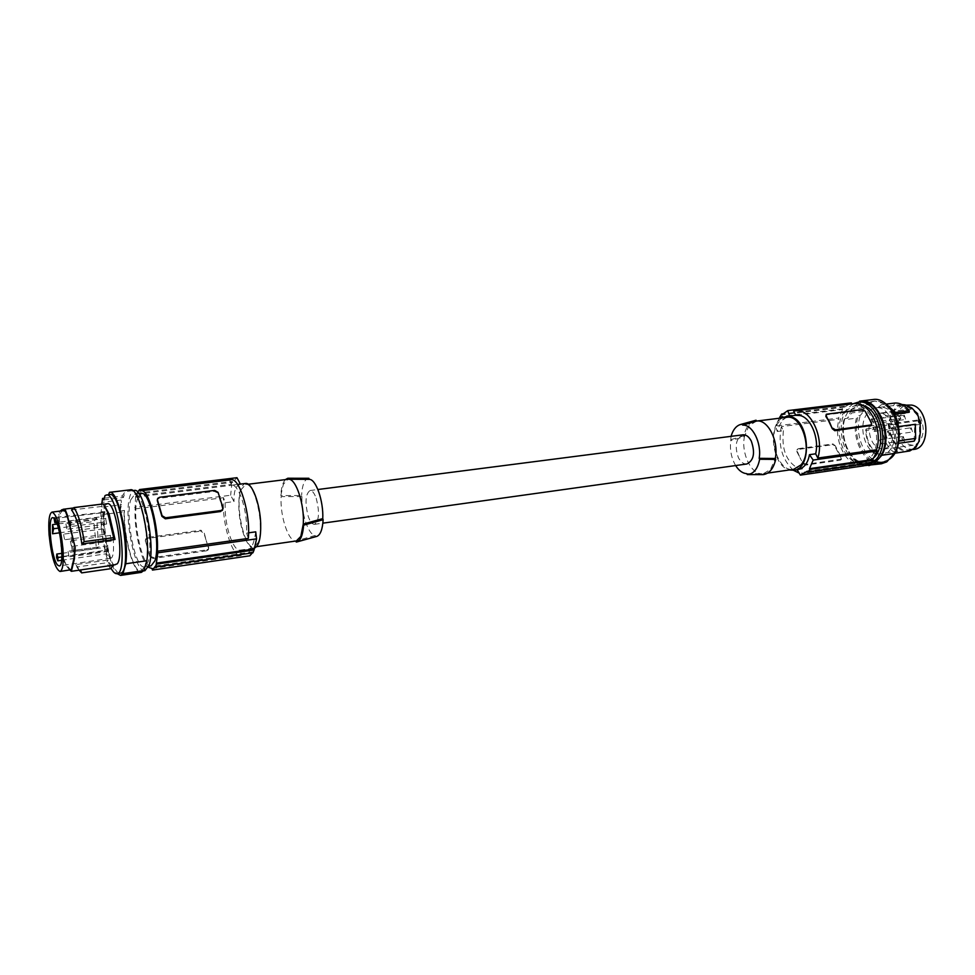<?xml version="1.0" encoding="UTF-8"?>
<svg xmlns="http://www.w3.org/2000/svg" width="975" height="975" viewBox="0 0 975 975"><rect width="100%" height="100%" fill="white"/><g stroke="black" fill="none" stroke-linecap="round" stroke-linejoin="round"><path stroke-width="0.73" stroke-dasharray="4.88 3.66" d="M151.076 565.829C142.131 568.547 131.588 516.738 137.365 499.176L141.412 493.557M130.687 500.004L134.672 494.386C143.398 491.242 154.233 545.147 148.09 561.856L144.349 566.816C135.525 569.51 125.007 517.591 130.687 500.004M144.922 570.704C135.159 573.653 123.557 516.531 129.724 496.872C130.821 492.887 132.308 490.754 134.197 490.474M104.301 498.201L122.167 495.995L125.178 491.705L130.455 490.925C140.022 487.439 152.015 547.06 145.324 565.671L141.192 571.253C133.575 573.361 123.411 535.799 124.459 510.425L120.047 510.985L121.095 500.041L101.571 502.466M120.047 510.985L121.534 504.709L121.095 500.041M108.201 513.862L103.655 514.434L104.325 511.424L100.973 511.851L102.022 507.158L121.534 504.709M102.022 507.158L101.729 504.124M108.981 513.752L124.118 511.826L124.459 510.425M103.655 514.434C103.423 536.287 110.273 566.768 117.085 573.629M109.748 494.593L108.542 494.739M104.325 511.424C102.911 535.97 112.893 575.311 120.254 573.166M108.42 495.19L105.02 495.605M100.973 511.851C100.108 529.705 104.995 557.237 111.028 568.193M115.598 564.964C107.652 567.45 98.755 514.093 105.58 505.148L107.421 503.734M69.749 570.095L65.849 565.195L61.937 556.469L58.939 522.356L58.707 514.252L60.048 511.095M96.635 517.92L69.993 521.345L72.101 550.643L98.682 546.987L96.635 517.92L93.868 521.552L70.882 524.526L73.442 551.545L72.101 550.643M113.161 565.183L112.6 565.403C111.223 565.524 109.736 563.733 108.152 560.04L75.806 564.622C77.305 568.364 78.695 570.18 79.962 570.082M71.151 569.888L69.749 568.888L69.883 570.07M63.363 510.681L61.852 511.192L59.061 515.446L60.962 544.903L62.156 555.738L65.886 564.074L69.749 568.888M62.156 555.738L61.937 556.469M59.061 515.446L58.707 514.252M148.298 567.267C141.107 561.247 134.062 529.803 135.086 508.962L135.623 496.226L137.585 492.07M225.14 502.747L225.201 510.595C226.029 530.095 233.768 551.058 240.033 550.144L241.678 555.384L241.069 555.531C232.16 557.81 221.41 521.71 223.543 497.689L225.14 502.747L234 501.601L230.648 495.251L134.66 507.439M152.002 568.474L241.678 555.384M240.033 550.144L249.003 548.852L249.832 555.799M206.907 549.876L208.54 549.035L208.699 547.597L206.2 540.601L208.504 548.145L208.248 549.851L206.566 550.814L206.907 549.876L153.343 557.529L149.821 555.969L147.469 548.815L145.446 540.589L145.75 538.724L147.615 537.493L200.935 530.217L200.606 531.168L203.921 533.081L206.2 540.601L204.116 532.521L200.935 530.217M135.086 508.962L223.543 497.689M206.566 550.814L153.051 558.48L149.662 556.518L145.446 540.589M145.287 541.137L145.507 539.541L147.335 538.456L200.606 531.168M248.32 538.395L246.638 533.106L246.602 525.038C245.822 504.928 237.705 483.746 231.587 485.209L229.783 480.127L230.941 479.785M231.404 485.233L240.386 484.112M140.083 491.095L229.783 480.127M135.878 497.153L231.697 485.282L230.648 495.251M231.697 485.282L231.185 484.404L232.233 481.479L232.745 482.345L236.974 477.701M240.398 484.124C235.816 485.367 233.695 491.193 234 501.601M135.623 496.226L231.185 484.404M136.439 493.24L232.233 481.479M136.707 494.167L232.745 482.345M222.739 509.438L217.888 492.984L214.305 491.424L159.291 498.31L157.414 499.31M246.638 533.106L248.576 532.837M254.317 548.096L254.122 548.121C247.711 549.571 239.667 528.487 238.887 508.792C238.424 493.606 240.63 485.16 245.481 483.478M252.354 552.886L252.878 551.826L252.952 552.801M255.718 531.838C254.17 542.405 251.989 548.072 249.186 548.84L249.003 548.852M155.537 565.975L252.878 551.826M258.156 542.514L253.963 547.048C244.493 549.668 234.67 505.062 241.178 489.608L245.615 484.563C255.011 481.65 265.066 527.707 258.156 542.514M285.37 479.627C282.799 482.43 281.275 487.744 280.776 495.568L283.359 484.307L288.113 479.286L295.242 479.286M301.933 496.567L281.117 496.592C279.886 515.86 288.405 541.783 295.913 540.979L315.157 535.458C308.429 535.068 301.19 513.496 301.933 496.567L301.58 495.519L280.776 495.568M296.266 542.039L316.546 536.457M315.534 536.53L315.157 535.458M308.868 478.286C304.639 478.944 302.201 484.697 301.58 495.519M316.205 498.274C319.715 512.082 319.154 520.76 314.523 524.331C312.256 524.392 310.16 521.771 308.258 516.445C304.785 502.734 305.37 494.093 310.013 490.523C312.232 490.449 314.303 493.033 316.205 498.274M746.85 463.99C743.547 464.234 740.72 462.113 738.38 457.604C734.419 445.88 735.942 438.287 742.95 434.813M735.638 465.562C731.348 458.116 729.714 449.841 730.75 440.712L731.055 436.349M756.49 421.078L748.885 425.807L744.437 436.629L744.023 435.776C745.777 427.586 749.3 422.516 754.577 420.566M744.023 435.776L730.324 439.822M786.63 417.337L778.915 422.041C766.716 435.788 778.013 472.68 793.589 469.353M746.899 473.667L763.486 473.679L770.579 469.353L775.259 458.494M782.413 417.861C767.313 425.466 772.395 465.77 788.958 469.816L789.409 469.95M795.783 415.289L789.616 416.057C784.095 417.3 779.988 422.443 777.294 431.486L775.503 426.063L838.524 418.056L839.146 419.226L781.328 426.599L783.412 430.694L777.294 431.486M783.412 430.694C781.365 449.329 786.386 461.906 798.464 468.451L802.864 468.914L805.009 473.131L798.891 472.985M793.418 470.279C781.913 459.542 777.892 444.99 781.328 426.599M851.858 403.894L793.65 411.17M779.257 418.251L775.503 426.063M779.878 417.337L842.632 409.549L842.254 408.842L844.374 406.307L844.752 407.014L781.913 414.753M844.374 406.307L782.767 413.875M842.254 408.842L779.659 416.581M870.943 425.514L871.126 423.638L868.311 417.117L864.642 411.633L861.608 410.402L826.398 414.802L827.129 413.924M825.715 415.07L826.398 414.802M853.954 403.638L851.931 404.04M796.721 469.804L802.864 468.914M863.838 465.831L863.192 464.624L805.009 473.131M841.644 459.091L806.337 464.295L805.63 465.124L840.304 460.163L841.644 459.091L841.486 457.641L835.295 445.831L832.248 444.771L797.66 449.499L796.831 451.547L799.878 457.531L797.233 451.059L798.354 448.658L797.66 449.499M798.354 448.658L832.955 443.942L835.295 445.831M806.337 464.295L803.351 463.064L799.878 457.531L802.949 463.539L805.63 465.124M863.192 464.624L862.144 464.831C846.69 467.915 832.565 439.347 839.146 419.226M840.962 459.871L841.072 458.116L834.88 446.318M870.955 462.735L870.565 462.004L869.468 462.954M842.632 409.549L838.524 418.056M844.752 407.014L851.309 402.87M845.093 411.158C830.968 426.416 843.753 466.428 861.778 462.65L870.224 457.799C884.91 443.089 872.064 402.078 854.185 405.832L845.093 411.158M870.565 462.004L807.349 471.193M863.021 405.637L858.341 405.32L849.225 410.646C835.063 425.892 847.86 465.831 865.922 462.053L874.307 457.299M853.308 403.711L847.982 408.074C832.455 424.625 845.886 468.366 865.788 465.173M860.316 401.968L858.646 402.273L861.376 401.944L854.478 405.856L866.324 404.393L863.423 407.794L863.521 411.462L860.413 415.387L858.402 415.643L856.403 418.165C850.797 439.311 865.605 466.891 881.412 463.783M861.376 401.944L856.879 406.831L854.478 405.856M859.658 401.176L872.247 399.64L870.066 402.005L872.101 401.749L868.737 405.368L856.879 406.831M868.737 405.368L866.324 404.393M870.066 402.005L872.991 401.31C898.341 396.508 906.848 460.078 881.12 462.053C865.142 465.258 850.87 435.545 858.402 415.643M872.101 401.749L875.026 401.054L886.482 404.54M888.908 459.53L883.143 461.76C867.153 464.965 852.869 435.277 860.413 415.387M891.979 446.903C900.242 432.023 888.92 405.125 875.733 407.806C871.358 408.476 867.933 411.316 865.447 416.325C857.5 431.316 868.701 457.799 882.046 455.069C886.202 454.387 889.505 451.669 891.979 446.903M902.009 404.54L899.547 405.088L894.757 408.781L891.759 412.973L888.176 424.028L889.578 432.997L893.246 441.212L897.536 447.622L902.947 451.108L907.798 451.376M894.404 414.156L893.417 414.29C889.334 409.159 884.788 406.831 879.767 407.306L895.501 405.332C900.559 404.857 905.129 407.172 909.224 412.254M898.572 443.308L895.013 443.808L895.562 427.16L914.769 424.6L914.172 441.127M919.608 431.998L919.425 423.077L916.975 414.911L911.576 408.939L905.153 405.917L901.595 405.673L895.208 409.658L891.028 416.057L888.932 424.198L890.26 432.766L893.758 440.615L897.865 446.733L903.033 450.06L909.565 449.889L915.403 446.367L918.572 440.139L919.608 431.998L920.339 432.193M916.975 414.911L917.572 414.278M905.153 405.917L905.178 404.844M895.208 409.658L894.757 408.781M888.932 424.198L888.176 424.028M903.033 450.06L902.947 451.108M915.927 447.257L915.403 446.367M913.928 449.402L909.602 449.122C892.32 445.563 890.797 405.953 907.981 404.869M898.292 424.052C899.072 415.46 902.411 410.463 908.334 409.061C917.597 409.732 922.582 416.825 923.313 430.353C922.46 439.006 919.084 443.978 913.173 445.27C903.935 444.442 898.974 437.373 898.292 424.052M869.176 426.026L897.122 422.602L899.218 415.435L871.114 419.347L875.465 414.338L909.078 409.207L880.425 413.107C885.19 413.741 888.908 417.227 891.552 423.564L920.242 419.701L921.363 423.406L892.673 427.306L893.271 434.35C892.491 442.93 889.224 447.854 883.496 449.109C874.538 448.268 869.712 441.236 869.005 428.013L869.176 426.026L872.601 422.102L900.851 418.421L897.122 422.602M899.218 415.435L900.851 418.421M871.114 419.347L872.601 422.102M887.396 431.279L888.091 430.889L889.358 434.862L888.676 435.24L887.396 431.279M879.584 440.042L880.254 439.676L881.51 443.625L880.852 443.991L879.584 440.042M872.808 427.477L873.478 427.099L874.721 431.023L874.051 431.401L872.808 427.477M880.535 418.653L881.229 418.263L882.473 422.212L881.79 422.602L880.535 418.653M892.673 427.306L890.699 428.317L889.59 424.576L891.552 423.564M880.425 413.107L876.952 417.093L875.465 414.338M910.516 428.171L911.198 427.781L912.478 431.718L911.783 432.096L910.516 428.171M902.594 436.885L903.277 436.508L904.532 440.42L903.874 440.798L902.594 436.885M895.781 424.442L896.464 424.064L897.707 427.952L897.024 428.33L895.781 424.442M903.618 415.667L904.312 415.277L905.556 419.189L904.861 419.579L903.618 415.667M920.242 419.701L918.048 420.822L919.169 424.515L921.363 423.406M918.048 420.822L889.59 424.576M919.169 424.515L890.699 428.317M903.63 410.475L905.287 413.461L909.078 409.207M876.952 417.093L905.287 413.461M899.011 440.749L895.013 443.808M898.584 440.81L898.231 426.587L895.562 427.16M893.405 405.807L894.977 403.028M886.019 404.138L881.363 404.71L888.688 406.417M877.671 407.769L881.363 404.71M894.136 413.668L893.417 414.29M878.682 453.899C870.833 449.621 866.629 441.309 866.105 428.976L865.629 430.548C866.604 442.394 870.809 450.682 878.268 455.435L878.682 453.899L897.682 451.193L895.135 453.022L878.268 455.435M895.135 453.022C887.628 448.317 883.387 440.078 882.436 428.305L865.629 430.548M882.436 428.305L885.02 426.465L866.105 428.976M897.682 451.193C889.761 446.952 885.544 438.713 885.02 426.465M864.63 465.599C850.273 463.978 839.061 438.787 843.923 419.762L856.403 418.165M863.521 411.462L851.699 412.949L847.555 418.238L844.85 418.58L843.923 419.762M844.85 418.58C838.439 439.25 852.954 467.89 868.701 464.758M863.423 407.794L851.589 409.268L851.699 412.949M851.589 409.268L847.555 418.238M763.254 474.63L761.731 473.765C750.726 473.838 741.073 452.814 744.437 436.629L730.75 440.712M71.541 509.962L104.727 506.098M124.118 511.826C123.557 537.981 133.758 574.433 141.363 572.362M122.167 495.995L123.459 497.469L125.178 491.705M61.608 560.284L106.433 553.739L108.859 557.554L110.492 558.248C116.805 558.675 112.442 516.64 105.678 512.131L55.136 517.372L54.039 518.188M53.796 518.602L102.789 512.753L101.29 518.712L57.147 524.062M59.524 532.813L101.12 527.048L105.129 550.351L56.562 557.395M102.789 512.753L103.801 516.433L56.562 522.515M103.801 516.433L104.995 511.692M55.941 517.579L55.417 520.077M107.579 546.171L108.603 551.375L107.579 546.171M110.309 535.787L111.345 541.04L110.309 535.787M105.666 518.822L106.689 524.026L105.666 518.822M102.984 529.315L104.008 534.471L102.984 529.315M106.433 553.739L106.702 550.753L105.385 547.365L105.129 550.351M101.12 527.048L102.302 522.393L101.29 518.712M61.9 553.349L105.385 547.365M61.864 556.969L106.702 550.753M65.922 523.953L66.934 529.23L65.922 523.953M63.594 534.519L64.594 539.748L63.594 534.519M68.018 551.606L69.03 556.883L68.018 551.606M70.395 541.149L71.419 546.463L70.395 541.149M102.302 522.393L58.39 528.109M110.626 568.705L106.287 562.819L108.152 560.04M75.806 564.622L77.573 566.914L106.287 562.819M79.133 570.192L77.573 566.914M69.993 521.345L70.882 524.526M73.442 551.545L96.391 548.389L93.868 521.552M96.391 548.389L98.682 546.987M103.252 503.929L104.471 505.83M130.321 489.816L109.212 492.387M129.651 491.156L130.041 489.864M103.825 499.895L123.459 497.469M65.886 564.074L65.849 565.195M59.292 523.173L58.939 522.356M147.335 538.456L147.615 537.493M153.343 557.529L153.051 558.48M214.305 491.424L214.658 490.401M159.291 498.31L159.595 497.274M862.363 409.524L861.608 410.402M832.955 443.942L832.248 444.771M841.011 459.335L840.304 460.163M918.572 440.139L919.242 440.737M919.425 423.077L920.144 422.833M911.576 408.939L911.905 408.013M899.779 406.136L899.547 405.088M891.028 416.057L890.382 415.484M890.26 432.766L889.578 432.997M897.865 446.733L897.536 447.622M909.565 449.889L909.797 450.95M134.672 494.386L139.047 493.837M141.192 571.253L143.593 570.899M152.015 568.535L241.069 555.531M145.507 539.541L145.75 538.724M208.248 549.851L208.54 549.035M157.462 499.237L157.718 498.359M231.587 485.209L237.608 484.453M253.963 547.048L256.571 546.67M314.523 524.331L322.871 523.161M862.144 464.831L803.985 473.326M796.953 449.816L797.599 449.024M865.922 462.053L861.778 462.65M881.12 462.053L883.143 461.76M872.991 401.31L875.026 401.054M901.461 404.601L895.501 405.332M879.767 407.306L875.733 407.806M901.595 405.673L906.104 405.1M907.006 409.244L908.334 409.061M888.091 430.889L911.198 427.781M880.254 439.676L903.277 436.508M873.478 427.099L896.464 424.064M881.229 418.263L904.312 415.277M746.728 473.667L761.731 473.765M883.496 449.109L913.173 445.27M881.79 422.602L904.861 419.579M874.051 431.401L897.024 428.33M894.782 453.241L882.046 455.069M858.341 405.32L854.185 405.832M888.676 435.24L911.783 432.096M310.013 490.523L317.887 489.511M130.455 490.925L132.844 490.632M907.64 450.304L913.148 449.512M880.852 443.991L903.874 440.798M245.615 484.563L248.211 484.234M767.666 473.082L763.486 473.679M73.564 507.963L103.484 504.221M249.186 548.84L254.122 548.121M144.349 566.816L148.736 566.17M55.136 517.372L52.784 517.652M106.689 524.026L66.934 529.23M104.008 534.471L64.594 539.748M108.603 551.375L69.03 556.883M111.345 541.04L71.419 546.463M103.265 528.889L63.838 534.105M107.847 545.768L68.262 551.204M110.589 535.372L70.651 540.735M110.492 558.248L59.243 565.939M105.946 518.383L66.178 523.526"/><path stroke-width="1.46" d="M139.047 493.837L141.412 493.557C150.26 490.401 161.119 544.196 154.867 560.881L151.076 565.829L148.736 566.17M132.844 490.632L134.197 490.474C143.825 486.976 155.842 546.524 149.09 565.134L144.922 570.704L143.593 570.899M101.729 504.124L102.57 498.408L103.825 499.895L105.02 495.605L106.336 495.008C117.938 491.315 129.029 574.275 116.854 573.666C115.038 573.861 113.088 572.033 111.028 568.193M108.981 513.752L108.201 513.862M117.085 573.629L120.583 575.408L122.96 573.617L125.763 563.769C129.382 539.553 117.768 489.316 109.468 492.351L108.542 494.739M116.854 573.666L120.254 573.166C132.502 573.763 121.424 490.888 109.748 494.593L106.336 495.008M103.484 504.221L107.421 503.734C115.355 500.894 124.398 556.116 117.207 563.842L113.076 565.329M52.065 512.094C49.189 513.435 48.202 521.052 49.103 534.922C51.468 556.64 55.1 568.827 60.011 571.484C62.839 570.253 63.814 562.721 62.961 548.913C60.572 526.914 56.94 514.654 52.065 512.094L63.363 510.681L65.386 511.339L67.263 516.202L75.185 547.633L74.392 558.907L71.37 571.313L113.161 565.183L110.626 568.705L81.668 572.886L80.474 569.875M69.883 570.07L71.37 571.313M60.048 511.095L63.217 509.255L73.564 507.963M74.782 547.292L74.039 558.041L71.297 569.692L60.011 571.484M65.386 511.339L65.337 509.937L63.217 509.255M65.337 509.937L67.299 515.032L75.185 547.633M69.042 524.855L69.164 524.087M72.418 567.243L72.138 566M54.1 518.249L52.784 517.652C47.044 517.14 51.492 559.638 57.744 565.195L59.243 565.939C64.996 566.499 60.328 523.014 54.1 518.249M148.298 567.267L152.002 568.474L152.453 570.07L155.537 565.975L155.817 566.95L157.828 552.825L157.365 551.228C158.937 526.451 148.529 488.365 141.07 490.766L140.083 491.095L139.632 489.548L236.974 477.701L240.386 484.112M137.585 492.07L139.632 489.548M152.453 570.07L249.832 555.799L252.354 552.886M157.365 551.228L248.32 538.395C250.758 514.178 239.643 477.287 230.941 479.785L141.07 490.766M222.739 509.438L220.582 511.534L165.299 518.81L161.911 516.348L157.316 500.602L157.718 498.359L159.595 497.274L214.658 490.401L218.095 492.387L222.922 507.817L222.666 509.547L220.935 510.522L165.616 517.786L162.094 515.751L157.487 500.004M157.414 499.31L157.316 500.602M248.576 532.837L255.718 531.838L256.583 538.846L254.073 549.973L156.719 564.086M157.828 552.825L256.583 538.846M237.608 484.453L245.481 483.478C251.733 482.003 259.935 503.076 260.678 523.124C261.044 537.968 258.936 546.293 254.317 548.096M155.817 566.95L252.952 552.801L254.073 549.973M156.439 563.111L254 549.01M295.242 479.286L309.294 479.347C315.961 479.066 323.639 501.199 322.762 518.615L303.262 524.099L300.836 536.421L296.363 540.942L256.571 546.67M322.762 518.615L323.139 519.699L303.627 525.159L303.262 524.099C304.639 504.892 296.132 478.883 288.795 479.261L287.796 478.25L285.37 479.627M287.796 478.25L308.868 478.286L309.233 479.347M316.546 536.457L316.948 536.347C320.482 534.812 322.542 529.267 323.139 519.699M295.925 541.003L296.266 542.039L297.204 541.844C300.739 540.333 302.872 534.775 303.627 525.159M317.887 489.511L742.95 434.813C746.18 434.594 748.971 436.69 751.311 441.114C755.308 452.875 753.821 460.505 746.85 463.99L322.871 523.161M759.647 459.262L759.184 458.335C761.828 443.04 752.395 424.296 742.694 425.112L742.255 424.21L756.052 420.213L756.49 421.078C767.752 418.897 779.098 441.2 775.259 458.494L775.71 459.383L759.647 459.262C757.709 468.926 753.602 474.033 747.338 474.581L746.728 473.667C742.56 473.338 738.867 470.633 735.638 465.562M731.055 436.349C732.859 430.048 735.893 426.136 740.135 424.612L742.255 424.21M740.732 424.442L756.052 420.213M767.666 473.082L793.589 469.353L800.804 465.038C813.455 451.754 802.108 413.997 786.63 417.337L756.49 421.078L742.694 425.112M789.409 469.95L793.735 470.242C812.455 469.194 809.701 420.371 790.628 416.739L786.533 416.435L782.413 417.861M817.842 458.055L815.648 453.814C819.427 438.47 810.993 417.836 800.195 415.557L795.783 415.289L793.65 411.17L795.612 410.768C810.31 407.818 824.509 437.495 817.842 458.055L876.488 449.792C883.472 429.609 869.091 400.664 853.954 403.638L795.612 410.768M798.891 472.985L793.418 470.279M789.616 416.057L787.776 410.609L851.309 402.87L851.858 403.894M787.776 410.609L781.913 414.753L781.694 414.009L779.257 418.251M782.767 413.875L781.694 414.009M870.943 425.514L834.771 430.706L832.309 428.72L829.518 422.077L825.886 416.508L826.239 414.436M832.735 428.208L835.514 429.829L871.479 424.905L871.565 423.138L865.081 411.121L862.363 409.524L826.41 414.241L826.312 415.984L832.309 428.72M876.488 449.792L877.147 450.998L813.187 460.054L809.482 468.683L810.03 469.414L807.885 471.924L870.955 462.735L873.173 460.261L810.03 469.414M815.648 453.814L809.457 454.679L813.187 460.054M809.457 454.679C807.873 463.466 803.766 468.487 797.148 469.755L800.39 475.13L807.349 471.193L807.885 471.924M869.468 462.954L863.838 465.831L800.39 475.13M877.147 450.998L872.783 459.53L873.173 460.261M872.783 459.53L809.482 468.683M874.307 457.299L874.392 457.202C887.213 444.344 879.255 408.549 863.021 405.637M865.788 465.173L875.672 459.859C892.125 443.722 877.927 398.08 858.024 402.248L853.308 403.711M858.756 402.163L859.658 401.176L872.82 399.567C890.967 395.862 906.336 433.57 894.428 453.485L886.75 461.882L874.161 463.722L877.963 459.53C894.441 443.406 880.242 397.8 860.316 401.968L858.024 402.248M886.75 461.882L881.412 463.783L864.63 465.599M886.482 404.54C902.18 415.118 903.703 451.157 888.908 459.53M894.782 453.241L909.797 450.95L915.927 447.257L919.242 440.737L920.339 432.193L920.144 422.833L917.572 414.278L911.905 408.013L905.178 404.844L902.009 404.54M886.019 404.138L894.977 403.028C900.242 402.846 904.983 405.405 909.224 410.707L909.224 412.254L894.404 414.156M898.658 426.538L915.306 424.32L915.647 438.433L914.172 441.127L898.572 443.308M906.104 405.1L911.759 405.088C929.187 407.94 931.101 448.281 913.928 449.402L913.148 449.512M915.647 438.433L899.011 440.749M909.224 410.707L895.55 412.462L888.688 406.417M895.55 412.462L894.136 413.668M860.218 401.091C878.256 397.398 893.612 435.301 881.79 455.301L894.428 453.485M866.422 465.087L868.701 464.758L877.963 459.53L881.79 455.301M874.161 463.722L868.847 465.623M747.338 474.581L763.254 474.63C769.36 473.667 773.516 468.585 775.71 459.383M775.259 458.494L759.184 458.335M102.57 498.408L104.301 498.201M115.038 539.467L81.851 543.977C79.56 527.414 76.123 516.067 71.541 509.962L73.942 507.585L103.252 503.929L107.482 511.96L113.685 537.639L115.038 539.467L109.078 513.983L104.727 506.098M125.763 563.769L146.823 560.747L143.837 570.558L122.96 573.617M120.583 575.408L141.363 572.362L143.837 570.558M57.147 524.062L52.552 524.623L53.601 528.73L52.54 533.776L59.524 532.813M52.552 524.623L52.54 533.776M54.039 518.188L54.856 522.722L56.562 522.515M57.793 560.844L58 557.505L56.769 554.056L56.562 557.395L57.793 560.844L61.608 560.284M55.417 520.077L54.856 522.722M56.769 554.056L61.9 553.349M58 557.505L61.864 556.969M58.39 528.109L53.601 528.73M81.668 572.886L79.133 570.192M73.942 507.585C78.366 514.276 81.766 525.622 84.155 541.637L113.685 537.639M81.851 543.977L84.155 541.637M146.823 560.747C150.747 536.64 138.986 486.744 130.321 489.816L109.468 492.351M71.297 569.692L71.528 571.106M61.803 510.876L61.62 509.791M67.263 516.202L67.299 515.032M74.039 558.041L74.392 558.907M165.299 518.81L165.616 517.786M220.582 511.534L220.935 510.522M835.514 429.829L834.771 430.706M870.053 426.063L870.809 425.197M222.361 510.413L222.666 509.547M309.294 479.347L288.795 479.261M316.948 536.347L297.204 541.844M796.088 415.253L786.533 416.435M870.76 425.734L871.479 424.905M797.148 469.755L793.735 470.242M248.211 484.234L288.113 479.286M109.078 513.983L107.482 511.96"/></g></svg>
